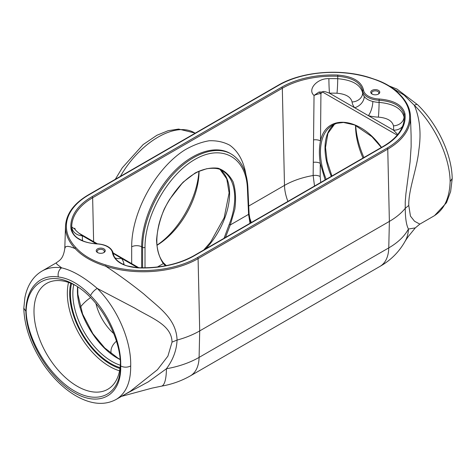 <?xml version="1.0" encoding="UTF-8"?>
<svg xmlns="http://www.w3.org/2000/svg" width="476" height="476" viewBox="0 0 476 476"><rect width="100%" height="100%" fill="white"/><g stroke="black" fill="none" stroke-linecap="round" stroke-linejoin="round"><path stroke-width="0.71" d="M404.201 119.375A71.37 41.204 0 0 0 404.041 117.007A10.591 8.627 -6.8 0 1 393.479 125.843A60.785 35.093 180 0 1 393.527 130.18A10.591 8.633 -174.5 0 0 402.571 126.307M397.198 135.142L322.43 91.975L318.938 92.052A4.939 3.754 -149.3 0 1 320.931 93.599L322.43 91.975C322.758 91.047 325.108 91.457 329.481 93.201L354.644 107.731A10.591 7.842 141.2 0 0 364.247 96.515A17.648 10.186 180 0 1 362.647 92.903A10.591 8.627 -6.6 0 1 352.079 101.959A28.233 16.303 0 0 0 354.644 107.731L393.527 130.18L397.704 134.529M318.938 92.052L314.041 95.444C316.879 94.23 319.176 93.617 320.931 93.599L320.491 140.938A7.057 3.903 0.5 0 0 313.547 139.902L313.148 175.507L314.523 186.051M71.87 229.64A71.448 41.251 180 0 1 71.727 227.689A71.448 41.251 180 0 1 92.641 197.754L282.316 88.25A71.448 41.251 180 0 1 337.704 76.261C352.21 77.511 360.528 82.33 362.647 90.726L362.647 92.903C360.51 84.663 352.204 79.932 337.716 78.713A71.37 41.204 0 0 0 328.892 78.683A10.591 0.476 -91.8 0 0 329.481 93.201A60.785 35.093 180 0 1 336.99 93.231C345.76 93.986 350.788 96.896 352.079 101.959M328.892 78.683C317.587 77.999 306.937 89.476 314.041 95.444L313.547 139.902M75.256 229.462L71.9 227.052A71.37 41.204 0 0 0 71.799 228.885M81.17 240.13A10.591 8.627 173.2 0 0 82.521 240.148A60.785 35.093 180 0 1 82.473 235.81A10.591 8.633 5.5 0 1 71.9 227.052M96.223 243.754L82.473 235.81L78.832 233.115C75.964 230.693 74.732 229.39 75.131 229.212L74.756 228.182M114.9 257.748A10.591 7.842 141.2 0 0 121.356 258.26L113.336 253.452M122.51 264.013A10.591 8.627 173.4 0 0 123.921 264.037A28.233 16.303 0 0 0 121.356 258.26L137.701 267.702M363.527 89.97C361.338 81.313 352.752 76.338 337.764 75.053A72.328 41.757 0 0 0 281.691 87.185L92.017 196.695A72.328 41.757 0 0 0 71.001 229.069C73.233 237.72 81.842 242.677 96.842 243.938A16.767 9.681 180 0 1 112.473 252.964C114.662 261.627 123.248 266.596 138.236 267.887A72.328 41.757 0 0 0 194.309 255.749L383.983 146.245A72.328 41.757 0 0 0 404.999 113.871C402.767 105.22 394.158 100.263 379.158 98.996A16.767 9.681 180 0 1 363.527 89.97A0.881 0.72 -6.5 0 0 362.647 90.726A17.648 10.186 0 0 0 379.098 100.228C393.622 101.442 401.958 106.231 404.118 114.609L404.041 117.007C401.887 108.617 393.563 103.744 379.075 102.388A10.591 0.577 -87.8 0 1 378.366 117.132C387.137 117.875 392.176 120.785 393.479 125.843M378.366 117.132A28.233 16.303 0 0 1 368.365 115.65A10.591 3.641 105 0 0 372.821 101.465C368.954 100.507 366.098 98.853 364.247 96.515M77.511 286.713L77.409 291.11C77.529 314.654 96.652 346.629 117.524 358.19L120.166 359.612M107.386 265.447L104.393 264.579M320.753 182.451L320.175 176.525L320.288 163.369A7.057 3.903 0.5 0 0 313.297 162.34M325.144 179.916L320.288 163.369C319.015 155.116 319.081 147.643 320.491 140.938C326.28 113.395 360.171 116.977 381.496 147.381M326.173 179.321C322.204 169.343 320.294 159.835 320.443 150.803C320.901 138.367 324.959 129.799 332.611 125.087L332.623 125.081M120.404 363.468A61.13 35.295 60 0 1 108.445 388.88A61.13 35.295 60 0 1 61.112 373.363A61.13 35.295 60 0 1 33.992 311.387A61.13 35.295 60 0 1 47.332 283.03A61.13 35.295 60 0 1 75.874 285.677M363.01 158.056A61.13 35.295 60 0 1 355.554 125.729A61.13 35.295 60 0 1 355.56 125.361M156.997 245.295A61.13 35.295 120 0 0 199.057 171.3M221.197 170.075L222.536 170.783C230.194 175.489 234.251 184.063 234.71 196.499C234.858 205.376 233.014 214.718 229.17 224.535L224.035 238.292M166.314 265.608L163.452 262.895M251.316 222.542L249.37 216.937M245.943 174.757C243.819 161.489 238.196 151.237 229.73 145.192C223.625 141.949 216.782 140.474 209.196 140.759C201.336 142.08 193.28 145.103 185.027 149.833C155.842 168.028 131.507 212.266 131.679 246.806A7.057 3.862 180 0 1 141.658 246.806C141.61 222.476 154.426 192.28 173.258 172.377C192.09 152.469 215.134 144.752 230.063 153.349L231.11 153.95C216.223 145.394 193.196 153.129 174.347 173.02C155.497 192.917 142.621 223.071 142.61 247.353L142.61 267.821M233.133 155.241L231.146 153.974M145.007 267.81L145.007 247.353C144.823 215.574 167.974 174.781 194.892 159.46C221.804 143.704 246.169 157.062 247.395 188.24L248.579 214.373L250.013 223.292M163.214 262.615A0.845 0.666 140.5 0 1 163.31 263.603L165.487 265.769M225.463 237.465L230.277 224.94L229.17 224.535M163.363 262.734L163.363 262.734C156.544 253.958 155.069 241.195 158.942 224.446C161.156 215.723 164.744 207.316 169.718 199.23L181.79 183.778C187.223 178.316 192.828 174.228 198.611 171.503L206.584 168.766C214.123 167.73 219.442 168.403 222.536 170.783M123.879 394.985L148.292 381.853L166.427 368.757A42.352 10.169 79.9 0 1 161.382 386.185C171.824 384.358 181.475 380.925 190.335 375.891A42.352 24.454 -120 0 0 199.093 357.399A79.099 45.666 180 0 1 166.427 368.757C173.056 359.82 176.608 350.265 177.066 340.078A79.956 46.166 0 0 0 199.706 330.909L389.374 221.405L387.756 149.125A77.671 44.845 0 0 0 410.49 116.59C410.187 109.04 406.944 101.995 400.75 95.456L400.75 95.456A0.881 0.631 136.4 0 0 400.114 95.343A76.791 44.333 180 0 1 387.131 148.066L197.463 257.57A0.881 0.512 60 0 1 198.087 258.635L387.756 149.125A0.881 0.512 -120 0 0 387.131 148.066M400.75 95.456C394.598 88.768 386.69 83.657 377.034 80.129L370.12 77.755A0.881 0.345 107.6 0 0 370.12 77.755A0.881 0.345 107.6 0 0 369.852 77.874C383.144 81.848 393.23 87.673 400.114 95.343M177.137 143.913A0.881 0.512 60 0 0 176.697 143.865L88.423 194.833C73.875 203.43 66.235 213.855 65.509 226.094A77.671 44.845 0 0 0 75.113 248.543A0.881 0.631 -43.6 0 1 75.886 247.597A76.791 44.333 180 0 1 88.869 194.874L278.537 85.371A76.791 44.333 180 0 1 369.852 77.874M23.806 308.21L25.865 311.233C26.12 288.212 39.716 273.873 58.346 276.984A7.057 5.182 -81.3 0 1 61.642 267.857L57.037 264.335L56.162 262.919C59.351 260.414 63.159 259.384 64.784 248.549L65.557 246.77L67.699 246.306L70.525 246.842L75.113 248.543C82.104 256.088 92.308 261.978 105.72 266.209A0.881 0.345 -72.4 0 1 106.148 265.067C92.856 261.092 82.77 255.267 75.886 247.597M411.115 136.041L411.139 146.602L410.086 161.971L405.903 193.821L405.243 201.753L405.249 208.333L408.771 205.436C408.343 189.841 417.166 168.403 418.856 150.047C421.343 133.298 419.85 118.393 414.358 105.333A7.057 2.41 -45.6 0 1 417.601 104.732A7.057 2.41 -45.6 0 1 417.636 104.774M392.283 87.989L404.082 95.105L414.358 105.333C434.885 125.206 449.844 157.08 450.129 181.558C449.558 198.218 444.15 209.702 433.904 215.997L433.862 216.015M190.335 375.891L380.003 266.381A42.352 24.454 -120 0 0 388.767 247.895L389.374 221.405A79.956 46.166 0 0 0 405.249 208.333C405.302 218.222 406.361 225.124 408.438 229.033A79.099 45.666 180 0 1 388.767 247.895L199.093 357.399L199.706 330.909L198.087 258.635A77.671 44.845 0 0 1 105.72 266.209C118.97 274.938 131.733 284.249 144.002 294.144C159.008 307.728 176.37 318.7 177.066 340.078L172.044 342.107L167.897 356.143L157.473 369.697L130.275 391.29L116.215 399.412C125.973 393.396 130.793 382.258 130.686 365.985C127.36 367.561 124.028 367.561 120.702 365.99L120.446 365.836C120.94 336.764 99.27 298.571 74.488 284.85C49.736 269.969 26.93 282.488 26.126 311.387C27.257 339.918 49.7 376.861 74.488 390.98C99.282 405.487 120.612 393.819 120.446 365.836M378.45 90.38A4.504 2.6 180 0 1 378.45 94.058A4.504 2.6 180 0 1 372.077 94.058A4.504 2.6 180 0 1 372.077 90.38A4.504 2.6 180 0 1 378.45 90.38M97.55 252.554L97.55 252.554A4.504 2.6 180 0 1 97.55 248.877A4.504 2.6 180 0 1 103.923 248.877A4.504 2.6 180 0 1 103.923 252.554A4.504 2.6 180 0 1 97.55 252.554M379.158 98.996L379.075 102.388A17.648 10.186 180 0 1 372.821 101.465M120.357 176.394C140.152 141.818 175.763 121.059 194.797 132.988L195.172 133.203M156.985 245.134C178.839 230.753 197.361 198.153 198.891 171.378M179.268 142.383L166.933 149.506M452.194 178.53L450.129 181.558M415.352 227.849L419.838 224.113L414.554 221.269L410.449 216.104L408.771 205.436M363.92 157.532C359.112 146.56 356.369 135.856 355.685 125.414M115.698 399.697L116.204 399.418C107.326 404.189 97.419 404.636 86.471 400.756C79.022 398.091 71.709 393.789 64.546 387.845C56.822 381.407 49.867 373.66 43.667 364.616C31.077 345.635 24.46 326.893 23.8 308.4M58.346 276.984C69.198 278.276 79.938 284.475 90.565 295.59A7.057 2.487 -44.7 0 1 97.253 288.414C84.115 277.169 72.245 270.314 61.642 267.857C54.282 266.756 47.773 267.81 42.126 271.017L41.186 271.588M130.686 365.985C131.424 340.923 117.441 308.484 97.253 288.414L134.857 308.133C151.451 318.254 171.675 324.68 172.044 342.107M26.126 311.387L25.865 311.233C26.275 340.054 49.117 378.337 74.53 392.795C99.954 407.688 121.63 395.104 120.702 365.99C121.475 343.261 108.855 313.791 90.565 295.59M121.475 396.371L152.017 388.124L161.382 386.185A42.352 10.169 79.9 0 1 161.263 386.209M405.344 240.856A42.352 33.052 -151.9 0 0 405.35 240.856A42.352 33.052 -151.9 0 0 408.438 229.033L415.316 227.885L408.229 236.578L405.344 240.85C399.316 251.715 390.873 260.223 380.003 266.381M372.422 94.242A3.629 2.094 180 0 1 371.637 92.933A3.629 2.094 180 0 1 373.874 90.999A3.629 2.094 180 0 1 377.831 91.457A3.629 2.094 180 0 1 378.89 92.933A3.629 2.094 180 0 1 378.105 94.242M103.578 252.732A3.629 2.094 0 0 0 104.363 251.429A3.629 2.094 0 0 0 100.739 249.335A3.629 2.094 0 0 0 97.11 251.429A3.629 2.094 0 0 0 97.895 252.732M82.634 240.796L82.521 240.148M124.04 264.715L123.921 264.037M92.017 196.695A0.881 0.512 -120 0 1 92.641 197.754L93.623 241.653M90.613 297.56A68.371 39.472 0 0 0 80.337 307.24M337.764 75.053L337.716 78.713A10.591 0.589 -87.7 0 1 336.99 93.231M320.175 176.525A7.057 3.903 0.5 0 0 313.148 175.507A68.371 39.472 0 0 0 284.487 185.396L248.728 206.043M111.134 353.543A32.207 18.594 180 0 1 116.459 341.185M119.958 368.489A58.018 33.498 60 0 1 69.692 293.311A58.018 33.498 60 0 1 70.746 283.256M68.538 282.435A59.714 34.474 -120 0 0 67.336 293.293A59.714 34.474 -120 0 0 119.565 370.81M71.549 283.589A56.953 32.88 -120 0 0 70.448 293.751A56.953 32.88 -120 0 0 120.071 367.627M120.303 365.217A55.258 31.904 60 0 1 72.846 293.751A55.258 31.904 60 0 1 73.756 284.589M334.616 124.081A55.258 31.904 -120 0 0 325.007 148.161A55.258 31.904 -120 0 0 331.308 176.358M205.81 248.811A55.258 31.904 120 0 0 229.605 193.553A55.258 31.904 120 0 0 220.245 169.652M166.094 265.424A55.258 31.904 120 0 0 166.523 265.566M131.679 246.806L131.679 263.627M141.658 267.81L141.658 246.806L142.61 247.353A1.696 0.928 180 0 0 145.007 247.353M95.932 303.426A36.176 20.884 -120 0 0 113.812 333.64M281.691 87.185A0.881 0.512 -120 0 1 282.316 88.25L284.487 185.396A36.176 20.884 -120 0 0 287.92 201.407M247.395 188.24A1.696 0.976 -2.6 0 0 247.889 187.514A1.696 0.976 -2.6 0 0 247.889 187.508A1.696 0.976 -2.6 0 0 247.889 187.479M157.437 266.994L163.31 263.603C159.228 257.445 156.979 249.644 156.556 240.201C157.276 230.164 159.805 219.852 164.143 209.279C169.402 198.986 175.793 189.9 183.32 182.005L195.196 172.972C203.365 168.932 211.011 167.35 218.127 168.23C224.618 170.575 229.622 175.15 233.151 181.963C235.614 189.847 236.179 198.932 234.835 209.22L230.277 224.94L248.579 214.373A1.696 0.976 -2.6 0 0 249.073 213.647A1.696 0.976 -2.6 0 0 249.073 213.641L247.889 187.508C247.014 171.473 241.421 160.287 231.11 153.956M370.12 77.755C340.959 68.151 301.522 71.382 278.097 85.323A0.881 0.512 60 0 1 278.537 85.371M189.811 136.297A0.881 0.512 60 0 1 189.823 136.291A0.881 0.512 60 0 1 189.829 136.285A0.881 0.512 60 0 1 190.269 136.332M88.423 194.833A0.881 0.512 60 0 1 88.869 194.874M197.463 257.57A76.791 44.333 180 0 1 106.148 265.067M71.001 229.069A0.881 0.72 -6.7 0 1 71.876 229.682L71.727 227.689M96.842 243.938L96.878 243.777C91.154 243.539 86.067 242.391 81.61 240.338L77.784 238.161C76.184 237.113 72.685 234.359 71.876 229.688A0.881 0.72 -6.7 0 1 71.882 229.735M383.983 146.245A0.881 0.512 60 0 0 383.543 146.203C396.805 138.29 403.713 128.954 404.273 118.185A71.448 41.251 180 0 0 404.118 114.609A0.881 0.72 -6.7 0 1 404.999 113.871M383.543 146.203L193.869 255.707A0.881 0.512 60 0 1 194.309 255.749M113.353 253.654A0.881 0.72 173.5 0 0 113.353 253.589C113.657 256.249 115.168 258.736 117.887 261.056C121.469 263.674 124.718 265.322 127.633 266.007L138.236 267.887M96.878 243.777C106.344 244.485 111.836 247.752 113.353 253.589A0.881 0.72 173.5 0 0 112.473 252.964M138.814 267.744L113.258 252.988M97.342 243.801L78.843 233.121M120.142 359.344L117.947 358.148L104.738 347.962L92.909 333.741L82.622 314.071L77.862 294.323L77.725 286.855M332.611 125.087L336.693 123.326L343.499 122.457L354.644 124.968L371.964 136.707L381.347 147.465M334.646 124.069L327.91 133.351L325.507 147.471L327.137 161.334L331.921 176.007M220.204 169.64L226.772 178.905L229.111 192.857L224.172 217.71L210.576 242.129L203.758 249.995M166.053 265.382L166.582 265.554M249.073 213.676L250.596 222.958M163.363 262.74L166.326 265.608M278.097 85.323L176.703 143.865M410.49 116.59L411.121 136.106M138.272 267.726C159.841 268.333 178.375 264.329 193.869 255.707M115.293 179.315L122.272 167.814L143.145 144.573L156.937 135.255L168.206 130.68L178.619 129.067L194.797 132.988M434.558 215.604L446.494 202.705L450.635 191.536L452.2 178.72M389.314 86.013L397.014 89.095L417.601 104.732C437.503 123.986 451.891 154.391 452.2 178.619M419.838 224.113L433.904 215.997M23.8 308.299L24.883 297.744C25.948 292.085 27.834 287.01 30.541 282.53C33.54 277.609 37.402 273.771 42.126 271.017M42.096 271.034L56.162 262.913M65.509 226.094L64.79 248.466"/></g></svg>
